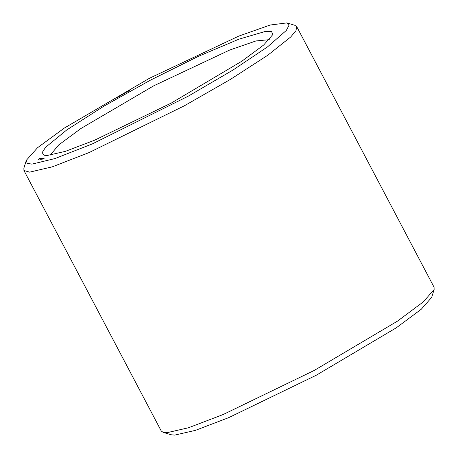 <?xml version="1.0" encoding="UTF-8"?>
<svg xmlns="http://www.w3.org/2000/svg" width="458" height="458" viewBox="0 0 458 458"><rect width="100%" height="100%" fill="white"/><g stroke="black" fill="none" stroke-linecap="round" stroke-linejoin="round"><path stroke-width="0.69" d="M26.358 160.277L23.862 168.155L23.902 170.462L161.29 431.041L163.174 432.381L171.08 434.768L174.75 435.1L195.423 430.348L228.731 417.644L316.203 375.291L396.313 327.814L421.251 309.287L431.642 297.391L434.138 289.513L434.098 287.212L296.71 26.627L294.826 25.287L286.92 22.9L270.237 25.024L238.818 36.079L149.594 78.232L64.406 128.034L37.533 147.711L26.358 160.277L27.108 163.271L31.877 164.113L54.886 158.588L92.373 143.864L188.352 96.117L233.299 69.828L267.569 46.859L286.324 30.446L288.958 25.465L286.92 22.9M163.174 432.381L166.987 432.724L188.484 427.778L223.126 414.57L314.091 370.522L397.401 321.15L423.329 301.891L434.138 289.513M269.31 39.669L256.022 40.922L229.716 50.014L153.625 85.875L81.049 128.395L58.681 144.968L50.145 155.222M23.902 170.462L29.598 172.139L52.298 166.804L89.092 152.56L184.551 105.695L230.758 79.2L267.764 55.223L290.75 36.903L295.96 30.646L296.71 26.627M47.14 155.514L65.299 151.34L94.566 140.182L171.412 102.97L241.79 61.258L263.699 44.987L272.831 34.533L271.617 31.602L265.354 31.407L238.984 39.136L198.348 56.363L150.562 80.07L104.006 106.101L66.834 129.9L45.56 147.287L42.182 152.571L43.916 155.222L47.14 155.514M128.893 90.902L129.688 90.592L128.91 90.936M128.217 91.279L128.79 90.982L128.234 91.319M128.211 91.388L127.427 91.737L128.211 91.388M126.431 92.184L125.618 92.653L126.442 92.201M125.189 92.882L125.658 92.825L125.211 92.922M124.794 93.106L123.981 93.575L124.805 93.129M123.276 94.096L122.423 94.457L123.288 94.119M121.284 95.087L122.521 94.594L121.301 95.121M120.059 95.796L121.026 95.241L120.059 95.796M118.845 96.483L120.173 95.899L118.845 96.483M119.79 95.951L119.458 96.111L119.796 95.968M119.229 96.438L119.555 96.277L119.229 96.438M116.372 97.777L118.462 96.821L116.481 97.989M38.461 159.081L39.823 158.445L38.472 159.109M38.415 159.361L40.287 158.445L38.415 159.361M38.867 159.344L40.882 158.416L38.867 159.344M39.869 159.029L40.241 158.909L39.869 159.029M40.104 159.018L41.472 158.382L40.121 159.046M40.064 159.298L41.93 158.388L40.064 159.298M40.522 159.281L42.411 158.371L40.522 159.281M41.518 158.966L41.89 158.846L41.518 158.966M42.457 158.565L41.312 159.264L42.468 158.594M42.875 158.605L41.752 159.235L42.886 158.628M43.533 158.354L42.05 159.224L43.613 158.474M43.069 158.823L44.14 158.325L43.086 158.852M117.431 97.216L117.872 97.308M42.142 158.371L41.529 158.909M129.013 90.856L129.379 90.684L129.036 90.896M127.599 91.652L128.04 91.48L127.639 91.72M117.809 97.188L116.676 97.829L117.471 97.273M39.354 158.869L40.069 158.554L39.399 158.949M41.002 158.806L41.718 158.497L41.043 158.892M41.466 158.783L42.205 158.485M41.512 159.172L42.8 158.462L41.501 159.166M42.668 159.126L43.292 158.794L42.646 159.121M43.453 158.686L43.951 158.422L43.47 158.72"/></g></svg>
